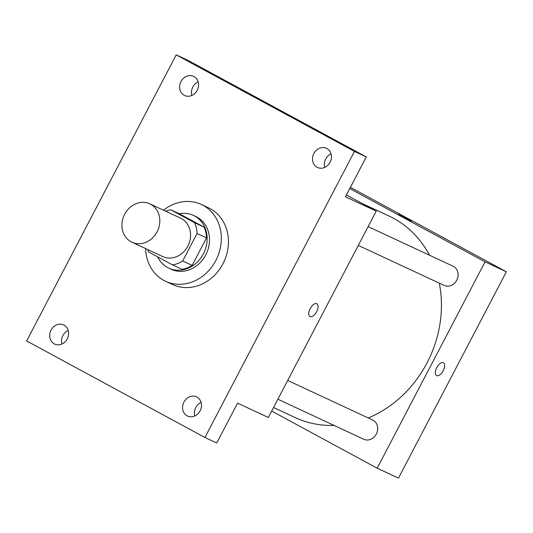 <?xml version="1.0" encoding="UTF-8"?>
<svg xmlns="http://www.w3.org/2000/svg" width="533" height="533" viewBox="0 0 533 533"><rect width="100%" height="100%" fill="white"/><g stroke="black" fill="none" stroke-linecap="round" stroke-linejoin="round"><path stroke-width="0.8" d="M150.679 204.266A21.173 18.422 115 0 1 157.335 231.309A21.173 18.422 115 0 1 131.931 242.222A21.173 18.422 115 0 1 124.176 215.245A21.173 18.422 115 0 1 149.82 203.833A21.173 18.422 115 0 1 150.679 204.266M149.82 203.833L180.58 218.17A21.173 18.422 115 0 1 181.44 218.603A21.173 18.422 115 0 1 188.089 245.646A21.173 18.422 115 0 1 162.685 256.553L131.931 242.222M182.672 260.997L197.057 233.474A28.436 24.738 115 0 0 194.552 222.694L204.019 227.105A28.436 24.738 115 0 1 206.524 237.885L192.133 265.407L182.672 260.997A28.436 24.738 115 0 1 172.485 264.901L148.714 252.029A28.436 24.738 115 0 1 147.721 249.577M194.552 222.694L170.78 209.822A28.436 24.738 115 0 0 165.61 211.195M206.524 237.885L197.057 233.474M204.019 227.105L180.241 214.233L170.78 209.822M192.133 265.407A28.436 24.738 115 0 1 181.953 269.312L172.485 264.901M157.675 256.879A29.115 25.331 -65 0 0 168.794 268.166A29.115 25.331 -65 0 0 203.379 253.841A29.115 25.331 -65 0 0 193.399 215.385A29.115 25.331 -65 0 0 179.215 213.753M193.399 215.385L195.764 216.485A29.115 25.331 115 0 1 196.95 217.084A29.115 25.331 115 0 1 205.745 254.941A29.115 25.331 115 0 1 171.166 269.265L168.794 268.166M163.484 210.202A42.347 36.844 115 0 1 201.354 204.492A42.347 36.844 115 0 1 203.08 205.358A42.347 36.844 115 0 1 216.378 259.438A42.347 36.844 115 0 1 165.576 281.264A42.347 36.844 115 0 1 145.596 248.591M201.354 204.492L208.45 207.797A42.347 36.844 115 0 1 210.175 208.663A42.347 36.844 115 0 1 223.474 262.749A42.347 36.844 115 0 1 172.672 284.569L165.576 281.264M51.041 330.094A10.587 9.208 115 0 1 63.62 324.883A10.587 9.208 115 0 1 67.491 338.368A10.587 9.208 115 0 1 54.672 344.078A10.587 9.208 115 0 1 51.041 330.094M180.987 81.536A10.587 9.208 115 0 1 193.559 76.326A10.587 9.208 115 0 1 197.437 89.811A10.587 9.208 115 0 1 184.618 95.52A10.587 9.208 115 0 1 180.987 81.536M313.877 153.497A10.587 9.208 115 0 1 326.449 148.294A10.587 9.208 115 0 1 330.327 161.779A10.587 9.208 115 0 1 317.501 167.482A10.587 9.208 115 0 1 313.877 153.497M183.932 402.055A10.587 9.208 115 0 1 196.504 396.845A10.587 9.208 115 0 1 200.381 410.337A10.587 9.208 115 0 1 187.563 416.04A10.587 9.208 115 0 1 183.932 402.055M204.919 437.493L354.472 151.412L176.21 54.879L26.65 340.953L204.919 437.493L216.744 443.003L237.585 403.141L268.346 417.472L376.218 211.128L345.464 196.79L366.304 156.929L354.472 151.412M316.782 303.717A7.282 3.584 -61.6 0 1 316.875 303.763A7.282 3.584 -61.6 0 1 316.562 311.872A7.282 3.584 -61.6 0 1 309.946 316.569A7.282 3.584 -61.6 0 1 310.206 308.554A7.282 3.584 -61.6 0 1 316.782 303.717M331.046 153.87A10.587 9.208 -65 0 0 325.703 159.014A10.587 9.208 -65 0 0 324.737 167.415M198.156 81.909A10.587 9.208 -65 0 0 192.813 87.046A10.587 9.208 -65 0 0 191.847 95.454M366.304 156.929L188.036 60.389L176.21 54.879M68.217 330.467A10.587 9.208 -65 0 0 62.874 335.603A10.587 9.208 -65 0 0 61.901 344.012M201.108 402.428A10.587 9.208 -65 0 0 195.764 407.572A10.587 9.208 -65 0 0 194.792 415.973M376.218 211.128L346.41 194.985M316.875 303.763A7.282 3.584 -61.6 0 1 316.562 311.872A7.282 3.584 -61.6 0 1 309.94 316.569M362.127 203.493L388.943 215.992A111.17 96.713 115 0 1 393.474 218.27A111.17 96.713 115 0 1 429.498 255.227M439.299 283.156A111.17 96.713 115 0 1 368.236 417.979M334.131 425.441A111.17 96.713 115 0 1 295.022 417.519L273.556 407.512M287.7 380.442L372.694 420.051A10.587 9.208 115 0 1 373.127 420.27A10.587 9.208 115 0 1 376.451 433.789A10.587 9.208 115 0 1 363.746 439.245L277.88 399.23M368.123 226.618L453.11 266.227A10.587 9.208 115 0 1 453.543 266.447A10.587 9.208 115 0 1 456.868 279.965A10.587 9.208 115 0 1 444.162 285.421L358.303 245.407M271.69 411.07L377.177 468.201L485.057 261.85L349.755 188.582M485.057 261.85L506.35 271.777L398.471 478.121L377.177 468.201M443.363 362.713A7.282 3.584 -61.6 0 1 443.456 362.76A7.282 3.584 -61.6 0 1 443.143 370.868A7.282 3.584 -61.6 0 1 436.52 375.558A7.282 3.584 -61.6 0 1 436.787 367.55A7.282 3.584 -61.6 0 1 443.363 362.713M506.35 271.777L350.408 187.33M398.344 214.346L411.243 221.088M443.456 362.76A7.282 3.584 -61.6 0 1 443.136 370.861A7.282 3.584 -61.6 0 1 436.52 375.558"/></g></svg>
